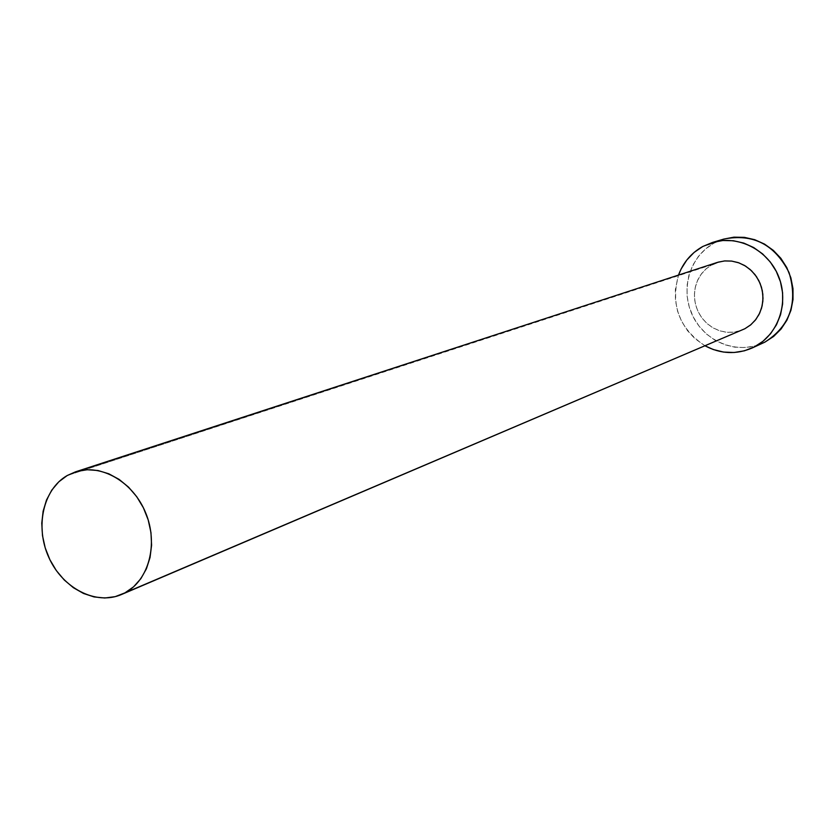 <?xml version="1.0" encoding="UTF-8"?>
<svg xmlns="http://www.w3.org/2000/svg" width="835" height="835" viewBox="0 0 835 835"><rect width="100%" height="100%" fill="white"/><g stroke="black" fill="none" stroke-linecap="round" stroke-linejoin="round"><path stroke-width="0.63" stroke-dasharray="4.17 3.13" d="M717.348 262.409L67.228 475.522L712.067 264.674L705.94 268.954L700.899 274.538L697.183 281.165L694.971 288.513L694.355 296.237L695.357 303.971L697.935 311.361L701.964 318.052L707.255 323.74L713.57 328.134L720.595 331.046L728.026 332.33L735.489 331.902L742.649 329.794M764.902 342.12L755.247 345.878L745.029 347.579L734.643 347.162L724.477 344.667L714.927 340.189L706.327 333.906L699.01 326.067L693.248 316.966L689.24 306.936L687.153 296.362L687.038 285.622L688.938 275.132L692.758 265.279L698.384 256.428L705.606 248.934L714.165 243.079L723.726 239.102L714.165 243.079L702.757 246.502L714.165 243.079C689.637 256.23 679.909 289.902 692.706 315.88C705.168 342.016 737.482 354.844 762.793 343.143M705.053 345.815C679.272 328.593 670.422 305.026 678.5 275.091L675.348 289.63L675.463 300.517L677.592 311.246L681.652 321.423L687.497 330.66L694.908 338.613L705.053 345.815M740.342 330.67L732.055 332.309L725.344 332.059L718.758 330.462L712.568 327.57L706.995 323.51L702.245 318.427L698.498 312.52L695.899 306.007L694.543 299.139L694.48 292.177L695.712 285.372L698.196 278.994L701.849 273.275L706.525 268.442L712.067 264.674"/><path stroke-width="1.25" d="M712.067 264.674L718.246 262.138L724.832 260.917L731.585 261.073L738.223 262.607L744.507 265.457L750.174 269.528L755.017 274.642L758.827 280.623L761.468 287.23L762.825 294.191L762.856 301.247L761.562 308.125L758.984 314.545L755.237 320.254L750.467 325.055L744.862 328.739L121.482 594.52C95.931 605.573 62.677 588.341 48.91 557.623C34.809 527.062 43.002 489.31 67.228 475.522L75.442 471.869C100.931 463.279 133.12 481.795 145.697 512.909C158.566 543.898 148.86 580.356 124.947 592.86L744.862 328.739L750.895 324.7L755.925 319.387L759.725 313.031L762.125 305.923L763.013 298.387L762.334 290.768L760.111 283.399L756.468 276.646L751.563 270.801L745.613 266.125L738.902 262.848L731.742 261.094L724.446 260.948L717.348 262.409L75.547 471.827M752.231 347.965L764.902 342.12C790.067 326.047 798.114 302.865 789.065 272.596C774.755 244.446 752.982 233.278 723.736 239.102L712.453 242.474C738.004 234.625 768.148 249.905 778.627 276.5C789.367 302.98 778.105 334.95 754.214 346.995L752.074 348.028C736.261 354.739 720.584 353.998 705.053 345.815L713.288 349.531L723.58 352.078L734.09 352.506L744.434 350.804L754.214 346.995L763.033 341.244L770.559 333.739L776.477 324.773L780.558 314.691L782.625 303.877L782.593 292.761L780.454 281.792L776.299 271.396L770.277 261.981L762.647 253.934L753.713 247.557L743.818 243.1L733.37 240.73L722.776 240.522L712.432 242.474L702.757 246.502L712.453 242.474M678.5 275.091C683.207 262.482 691.297 252.953 702.757 246.502L694.104 252.431L686.808 260.029L681.12 269.006L678.5 275.091M121.701 594.426L740.342 330.67M764.902 342.12L773.628 336.442L781.059 329.032L786.914 320.191L790.954 310.244L793 299.577L792.979 288.628L790.87 277.815L786.779 267.565L780.84 258.286L773.314 250.364L764.495 244.081L754.725 239.697L744.403 237.359L733.934 237.171L723.726 239.102M67.228 475.522L58.774 481.837L51.78 490.114L46.499 500.029L43.128 511.208L41.771 523.211L42.491 535.611L45.226 547.937L49.902 559.732L56.321 570.555L64.264 580.012L73.438 587.746L83.5 593.466L94.084 596.931L104.793 598.006L115.209 596.639L124.947 592.86L133.621 586.786L140.875 578.645L146.438 568.75L150.049 557.467L151.584 545.234L150.958 532.553L148.192 519.902L143.39 507.805L136.763 496.731L128.548 487.139L119.102 479.384L108.79 473.779L98.029 470.522L87.237 469.74L76.841 471.441L67.228 475.522"/></g></svg>
